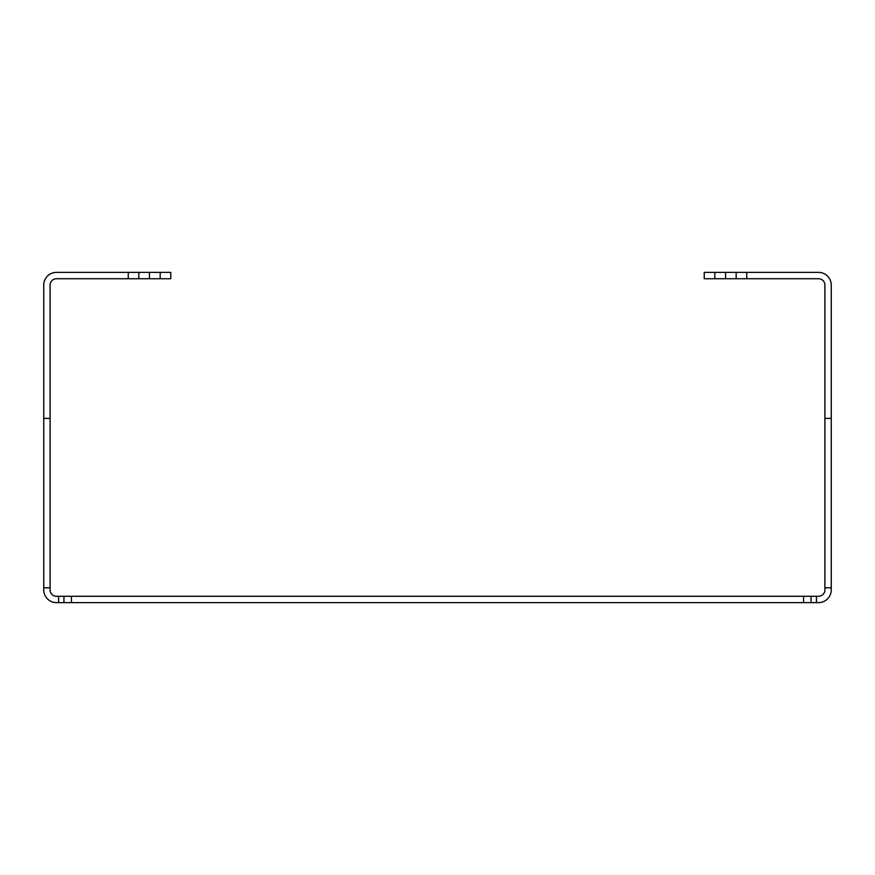 <?xml version="1.0" encoding="UTF-8"?>
<svg xmlns="http://www.w3.org/2000/svg" width="875" height="875" viewBox="0 0 875 875"><rect width="100%" height="100%" fill="white"/><g stroke="black" fill="none" stroke-linecap="round" stroke-linejoin="round"><path stroke-width="1.31" d="M50.105 587.803L43.75 587.803L43.75 285.086A12.698 12.698 0 0 1 56.448 272.377L128.264 272.377L128.264 278.731L56.448 278.731A6.355 6.355 0 0 0 50.105 285.086L50.105 589.914A6.355 6.355 0 0 0 56.448 596.269L63.941 596.269L63.941 602.623L818.552 602.623A12.698 12.698 0 0 0 831.25 589.914L831.25 587.803L824.895 587.803L824.895 418.403L831.25 418.403L831.25 587.803M824.895 587.803L824.895 589.914A6.355 6.355 0 0 1 818.552 596.269L63.941 596.269M43.75 587.803L43.75 589.914A12.698 12.698 0 0 0 56.448 602.623L58.57 602.623L58.57 596.269M58.57 602.623L63.941 602.623M816.43 596.269L816.43 602.623M43.75 418.403L50.105 418.403M714.82 278.731L714.82 272.377L704.233 272.377L704.233 278.731L746.736 278.731L746.736 272.377L818.552 272.377A12.698 12.698 0 0 1 831.25 285.086L831.25 418.403M746.736 278.731L818.552 278.731A6.355 6.355 0 0 1 824.895 285.086L824.895 418.403M149.428 272.377L138.841 272.377L138.841 278.731L170.767 278.731L170.767 272.377L149.428 272.377L149.428 278.731M128.264 278.731L138.841 278.731L138.841 272.377L128.264 272.377M746.736 272.377L736.159 272.377L736.159 278.731L736.159 272.377L725.572 272.377L725.572 278.731M714.82 272.377L725.572 272.377M170.767 272.377L170.767 278.731M811.059 602.623L811.059 596.269M160.18 272.377L160.18 278.731M71.422 602.623L71.422 596.269M803.578 596.269L803.578 602.623"/></g></svg>
